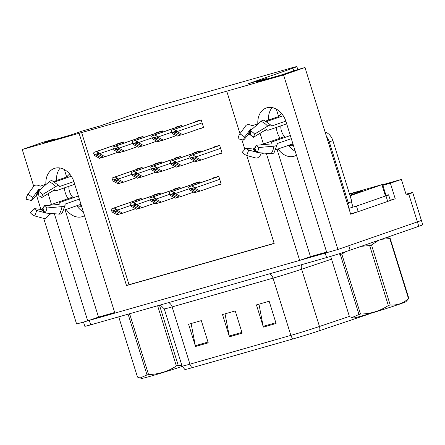 <?xml version="1.0" encoding="UTF-8"?>
<svg xmlns="http://www.w3.org/2000/svg" width="445" height="445" viewBox="0 0 445 445"><rect width="100%" height="100%" fill="white"/><g stroke="black" fill="none" stroke-linecap="round" stroke-linejoin="round"><path stroke-width="0.67" d="M83.287 211.731A18.634 14.101 70.8 0 1 76.779 205.735M84.511 215.675A18.634 14.101 70.8 0 1 82.603 216.559A18.634 14.101 70.8 0 1 82.025 216.737A18.634 14.101 70.8 0 1 66.138 209.434M295.235 151.278A18.634 14.101 70.8 0 1 288.733 145.281M278.086 148.98A18.634 14.101 -109.2 0 0 293.978 156.284A18.634 14.101 -109.2 0 0 294.551 156.106A18.634 14.101 -109.2 0 0 296.465 155.222M266.305 153.275L299.669 260.392L114.86 313.108L74.076 182.155A18.634 14.101 -109.2 0 0 54.963 168.238A18.634 14.101 -109.2 0 0 54.39 168.421A18.634 14.101 -109.2 0 0 45.885 184.219M56.532 180.52A18.634 14.101 70.8 0 1 60.22 168.038M405.996 194.204L406.819 193.97A17.472 0.49 162.7 0 1 412.71 192.518L421.365 220.308A17.472 0.49 162.7 0 1 417.404 221.877L337.922 249.484L326.808 252.654L286.024 121.702A18.634 14.101 -109.2 0 0 266.917 107.785A18.634 14.101 -109.2 0 0 266.338 107.968A18.634 14.101 -109.2 0 0 257.839 123.766M272.173 107.584A18.634 14.101 -109.2 0 0 268.485 120.067M390.271 200.194L395.227 198.782L389.364 200.817M357.875 211.753L350.699 214.245L304.997 67.512L293.889 70.683L283.098 74.432L255.958 82.169L266.75 78.426L248.171 83.721L292.916 68.18A17.472 0.49 -17.3 0 0 296.876 66.617A17.472 0.49 -17.3 0 0 290.98 68.063L168.766 102.923A17.472 0.49 -17.3 0 0 145.254 110.299L100.509 125.835L81.936 131.136L71.15 134.885L44.005 142.623L54.796 138.879L43.688 142.044L22.25 149.492L33.72 186.31M382.861 185.365L390.382 183.218L395.227 198.782M390.382 183.218L401.384 179.396L382.667 184.736M412.71 192.518A17.472 0.49 162.7 0 1 408.749 194.087L406.235 194.96L401.384 179.396M239.977 133.667L226.739 91.164L283.565 74.96L304.997 67.512M283.565 74.96L337.922 249.484M36.451 195.088L40.94 209.489M43.716 218.412L76.607 324.016L87.721 320.845L54.357 213.728M48.121 193.709L51.464 204.444M260.069 133.255L263.418 143.991M22.25 149.492L79.076 133.283L126.508 285.573L274.17 243.46L246.78 155.511M244.878 149.414L241.846 139.674M114.665 312.49L98.506 317.101L87.721 320.845M277.04 149.342L310.46 256.648L326.619 252.037M310.46 256.648L299.669 260.392M66.672 176.999L64.353 169.551M54.985 139.491L54.796 138.879M278.62 116.546L276.3 109.097M266.939 79.038L266.75 78.426M226.739 91.164L79.076 133.283M81.591 132.41L129.028 284.7L274.126 243.315M129.028 284.7L126.508 285.573M182.15 126.536L181.788 125.373L175.853 127.07L175.981 127.476M162.764 132.065L162.403 130.902L156.462 132.599L156.59 133.005M143.373 137.594L143.012 136.437L137.077 138.128L137.205 138.534M123.983 143.123L123.627 141.966L117.686 143.657L117.814 144.063M198.431 129.1L203.604 127.626L201.179 119.844L195.244 121.535L195.366 121.941M200.639 152.006L200.278 150.844L194.343 152.54L194.465 152.946M181.249 157.536L180.893 156.373L174.952 158.07L175.08 158.476M161.863 163.065L161.502 161.902L155.566 163.599L155.689 164.005M142.472 168.594L142.111 167.437L136.176 169.128L136.304 169.534M216.921 154.571L222.088 153.097L219.669 145.315L213.728 147.006L213.856 147.412M199.738 183.006L199.377 181.844L193.441 183.54L193.569 183.946M180.353 188.535L179.991 187.373L174.051 189.069L174.179 189.475M160.962 194.065L160.601 192.908L154.665 194.599L154.793 195.005M141.571 199.594L141.215 198.437L135.274 200.128L135.402 200.534M216.02 185.571L221.193 184.096L218.768 176.315L212.832 178.006L212.955 178.412M65.087 209.795L98.506 317.101M370.641 313.38A21.633 0.606 162.7 0 1 367.053 314.682A21.633 0.606 162.7 0 1 364.494 315.555L319.66 330.652A21.633 0.606 162.7 0 1 293.11 338.906L192.179 367.698A21.633 0.606 162.7 0 1 184.898 369.5L182.083 366.09A23.296 0.651 -17.3 0 0 189.937 364.16L290.869 335.374A5.824 3.805 74.1 0 0 293.11 338.906M326.808 252.649A17.472 0.49 162.7 0 1 325.2 253.11L89.328 320.389A17.472 0.49 162.7 0 1 87.804 320.817M350.098 250.185L418.79 226.321A17.472 0.49 162.7 0 0 422.75 224.758L421.365 220.308A17.472 0.49 162.7 0 1 417.404 221.877L348.713 245.735L350.098 250.185A17.472 0.49 162.7 0 1 326.586 257.56L90.713 324.833A17.472 0.49 162.7 0 1 84.823 326.28L83.504 322.047M263.362 327.12L256.437 304.886L269.164 301.259L276.084 323.493L263.362 327.12A4.661 3.043 74.1 0 1 263.167 326.335L275.844 322.72M195.511 346.471L188.585 324.244L201.312 320.611L208.232 342.845L195.511 346.471A4.661 3.043 74.1 0 1 195.316 345.687L207.993 342.072M229.436 336.798L222.511 314.565L235.238 310.938L242.158 333.166L229.436 336.798A4.661 3.043 74.1 0 1 229.242 336.008L241.919 332.393M225.037 313.847L229.242 336.008M191.111 323.521L195.316 345.687M258.962 304.169L263.167 326.335M191.895 189.709C190.927 189.119 190.71 188.708 191.239 188.463L194.014 189.103L198.481 191.556L200.178 191.072L195.366 188.43L195.194 187.879L192.724 186.355A2.909 2.203 -109.2 0 0 191.128 186.077L189.859 186.438A2.909 2.203 -109.2 0 0 189.765 186.466A2.909 2.203 -109.2 0 0 188.68 187.512L189.854 190.004L194.665 192.646L196.356 192.162L191.895 189.709L193.864 189.025M221.098 183.807L200.178 191.072M198.331 191.478L196.356 192.162M195.366 188.43L193.191 187.846L189.147 189.003M193.191 187.846L192.724 186.355M192.796 158.709C191.828 158.12 191.606 157.708 192.14 157.463L194.916 158.103L199.377 160.556L201.073 160.072L196.267 157.43L196.095 156.874L193.625 155.355A2.909 2.203 -109.2 0 0 192.029 155.077L190.755 155.439A2.909 2.203 -109.2 0 0 190.666 155.466A2.909 2.203 -109.2 0 0 189.581 156.512L190.755 159.004L195.561 161.646L197.257 161.162L192.796 158.709L194.765 158.025M221.999 152.807L201.073 160.072M199.232 160.478L197.257 161.162M196.267 157.43L194.087 156.846L190.043 158.003M194.087 156.846L193.625 155.355M174.307 133.239C173.339 132.649 173.122 132.237 173.65 131.993L176.426 132.632L180.893 135.085L182.589 134.601L177.778 131.959L177.605 131.409L175.135 129.884A2.909 2.203 -109.2 0 0 173.539 129.606L172.271 129.968A2.909 2.203 -109.2 0 0 172.176 129.996A2.909 2.203 -109.2 0 0 171.091 131.041L172.265 133.533L177.077 136.176L178.768 135.692L174.307 133.239L176.276 132.554M203.51 127.337L182.589 134.601M180.742 135.007L178.768 135.692M177.778 131.959L175.603 131.375L171.559 132.532M175.603 131.375L175.135 129.884M266.577 121.563L283.259 115.767M285.829 121.107L271.561 126.057L271.333 125.735A6.408 2.053 137.8 0 0 271.155 125.362A6.408 2.053 137.8 0 0 267.684 126.135L254.629 134.056L253.472 137.26L266.522 129.339L266.911 129.59A6.408 2.053 137.8 0 0 267.083 129.968A6.408 2.053 137.8 0 0 268.869 130.018L286.686 123.827M290.335 135.541L272.518 141.727A6.408 2.359 8.1 0 0 271.144 142.917A6.408 2.359 8.1 0 0 271.222 143.446L271.072 143.941L255.975 145.292L258.823 147.523L273.92 146.166A6.408 2.359 8.1 0 0 277.129 144.619A6.408 2.359 8.1 0 0 277.046 144.085L277.035 143.624L291.308 138.668M292.916 143.83L275.655 149.82M288.855 145.237A17.472 13.222 -109.2 0 0 292.882 145.776L293.461 145.576M256.815 152.268L248.733 150.043L246.68 155.483L255.864 158.008A6.408 3.46 112.8 0 0 260.503 154.938L260.904 154.282A0.584 0.317 -67.2 0 1 261.198 154.014L263.857 153.086M276.3 127.437A17.472 13.222 -109.2 0 0 280.044 138.217M281.646 113.575A17.472 13.222 -109.2 0 0 278.859 116.462L265.665 121.051M258.578 123.51L252.371 125.668A0.584 0.334 -145.8 0 1 251.976 125.624L251.275 125.323A6.408 3.649 34.2 0 0 245.796 125.685L239.916 133.756L244.694 137.082L250.574 129.017A0.584 0.334 -145.8 0 1 251.075 128.983L251.775 129.284A6.408 3.649 34.2 0 0 251.898 129.334M260.954 144.847L284.589 136.637A11.648 8.811 70.8 0 1 280.845 125.857M266.928 129.795L264.235 130.73M250.707 134.518A6.408 2.359 -171.9 0 1 249.856 134.457L248.555 134.468L243.582 140.08A7.993 6.046 70.8 0 1 244.694 137.082M248.733 150.043A7.993 6.046 70.8 0 1 246.079 148.118L253.099 149.064L254.167 148.307A6.408 2.053 -42.2 0 1 255.391 147.345M254.629 134.056A13.394 10.135 70.8 0 0 250.19 130.824L250.824 135.33A7.993 6.046 70.8 0 1 253.472 137.26M255.975 145.292A7.993 6.046 70.8 0 1 254.863 148.296L256.96 152.557A13.394 10.135 70.8 0 0 258.823 147.523M243.582 140.08L238.047 138.784A13.394 10.135 70.8 0 1 239.916 133.756M246.68 155.483A13.394 10.135 70.8 0 1 242.241 152.251L246.079 148.118M250.19 130.824L261.076 121.329A6.408 3.46 -67.2 0 1 264.258 120.384L271.155 125.362M277.129 144.619L274.131 152.574A6.408 3.649 -145.8 0 1 271.144 153.653L256.96 152.557M292.882 145.776L292.571 143.946M347.25 203.176A11.648 8.811 70.8 0 1 347.901 202.909A11.648 8.811 70.8 0 1 348.263 202.798L329.289 141.877A11.648 8.811 -109.2 0 0 326.597 136.854M348.263 202.798L351.856 201.546L332.882 140.631A11.648 8.811 -109.2 0 0 325.089 132.02M351.144 201.796A11.648 8.811 -109.2 0 0 347.74 204.744M387.69 201.424A11.648 0.323 -17.3 0 0 390.332 200.378L388.596 194.821A11.648 0.323 162.7 0 1 385.96 195.861L356.467 206.107L358.197 211.664L387.69 201.424L385.96 195.861M385.993 195.411A11.648 0.323 162.7 0 1 388.596 194.821M350.604 213.928A11.648 0.323 162.7 0 1 358.197 211.664M348.869 208.371A11.648 0.323 162.7 0 1 356.467 206.107M278.859 116.462L279.432 117.096M172.504 195.238C171.536 194.649 171.319 194.237 171.848 193.992L174.629 194.632L179.09 197.09L180.787 196.607L175.981 193.959L175.803 193.408L173.339 191.89A2.909 2.203 -109.2 0 0 171.742 191.606L170.468 191.967A2.909 2.203 -109.2 0 0 170.379 192.001A2.909 2.203 -109.2 0 0 169.295 193.041L170.463 195.533L175.274 198.175L176.971 197.691L172.504 195.238L174.479 194.554M193.703 192.118L180.787 196.607M178.946 197.007L176.971 197.691M175.981 193.959L173.8 193.38L169.756 194.532M173.8 193.38L173.339 191.89M153.119 200.767C152.151 200.183 151.929 199.766 152.463 199.521L155.238 200.167L159.699 202.62L161.396 202.136L156.59 199.494L156.417 198.937L153.948 197.419A2.909 2.203 -109.2 0 0 152.351 197.135L151.078 197.502A2.909 2.203 -109.2 0 0 150.989 197.53A2.909 2.203 -109.2 0 0 149.904 198.57L151.078 201.062L155.883 203.704L157.58 203.22L153.119 200.767L155.088 200.083M174.312 197.647L161.396 202.136M159.555 202.536L157.58 203.22M156.59 199.494L154.415 198.909L150.371 200.061M154.415 198.909L153.948 197.419M133.728 206.302C132.76 205.712 132.543 205.295 133.072 205.056L135.847 205.696L140.314 208.149L142.011 207.665L137.199 205.023L137.027 204.466L134.562 202.948A2.909 2.203 -109.2 0 0 132.966 202.67L131.692 203.031A2.909 2.203 -109.2 0 0 131.603 203.059A2.909 2.203 -109.2 0 0 130.518 204.099L131.687 206.591L136.498 209.239L138.195 208.755L133.728 206.302L135.697 205.618M154.927 203.176L142.011 207.665M140.169 208.065L138.195 208.755M137.199 205.023L135.024 204.439L130.98 205.59M135.024 204.439L134.562 202.948M114.343 211.831C113.375 211.242 113.152 210.824 113.686 210.585L116.462 211.225L120.923 213.678L122.62 213.194L117.814 210.552L117.641 209.995L115.172 208.477A2.909 2.203 -109.2 0 0 113.575 208.199L112.301 208.56A2.909 2.203 -109.2 0 0 112.212 208.588A2.909 2.203 -109.2 0 0 111.128 209.628L112.301 212.126L117.107 214.768L118.804 214.284L114.343 211.831L116.312 211.147M135.536 208.711L122.62 213.194M120.779 213.6L118.804 214.284M117.814 210.552L115.633 209.968L111.589 211.119M115.633 209.968L115.172 208.477M173.405 164.238C172.438 163.649 172.221 163.237 172.749 162.992L175.525 163.632L179.991 166.085L181.688 165.601L176.876 162.959L176.704 162.408L174.234 160.89A2.909 2.203 -109.2 0 0 172.638 160.606L171.369 160.968A2.909 2.203 -109.2 0 0 171.281 160.995A2.909 2.203 -109.2 0 0 170.19 162.041L171.364 164.533L176.176 167.175L177.872 166.691L173.405 164.238L175.374 163.554M194.604 161.118L181.688 165.601M179.841 166.007L177.872 166.691M176.876 162.959L174.701 162.375L170.658 163.532M174.701 162.375L174.234 160.89M154.02 169.768C153.052 169.183 152.83 168.766 153.364 168.522L156.139 169.167L160.601 171.62L162.297 171.136L157.491 168.494L157.319 167.937L154.849 166.419A2.909 2.203 -109.2 0 0 153.252 166.135L151.979 166.502A2.909 2.203 -109.2 0 0 151.89 166.53A2.909 2.203 -109.2 0 0 150.805 167.57L151.979 170.062L156.785 172.705L158.481 172.221L154.02 169.768L155.989 169.083M175.213 166.647L162.297 171.136M160.456 171.536L158.481 172.221M157.491 168.494L155.311 167.91L151.267 169.061M155.311 167.91L154.849 166.419M134.629 175.297C133.661 174.713 133.444 174.295 133.973 174.051L136.749 174.696L141.215 177.149L142.912 176.665L138.1 174.023L137.928 173.467L135.458 171.948A2.909 2.203 -109.2 0 0 133.862 171.664L132.593 172.031A2.909 2.203 -109.2 0 0 132.499 172.059A2.909 2.203 -109.2 0 0 131.414 173.099L132.588 175.591L137.399 178.234L139.096 177.75L134.629 175.297L136.598 174.612M155.822 172.176L142.912 176.665M141.065 177.066L139.096 177.75M138.1 174.023L135.925 173.439L131.881 174.59M135.925 173.439L135.458 171.948M115.238 180.831C114.27 180.242 114.053 179.825 114.582 179.585L117.363 180.225L121.824 182.678L123.521 182.194L118.715 179.552L118.542 178.996L116.073 177.477A2.909 2.203 -109.2 0 0 114.476 177.199L113.202 177.561A2.909 2.203 -109.2 0 0 113.113 177.588A2.909 2.203 -109.2 0 0 112.029 178.629L113.197 181.126L118.008 183.768L119.705 183.284L115.238 180.831L117.213 180.147M136.437 177.711L123.521 182.194M121.68 182.595L119.705 183.284M118.715 179.552L116.534 178.968L112.49 180.119M116.534 178.968L116.073 177.477M154.916 138.768C153.948 138.178 153.731 137.766 154.259 137.522L157.041 138.161L161.502 140.614L163.198 140.136L158.392 137.488L158.214 136.938L155.75 135.419A2.909 2.203 -109.2 0 0 154.154 135.135L152.88 135.497A2.909 2.203 -109.2 0 0 152.791 135.53A2.909 2.203 -109.2 0 0 151.706 136.571L152.874 139.062L157.686 141.705L159.382 141.221L154.916 138.768L156.89 138.084M176.114 135.647L163.198 140.136M161.357 140.537L159.382 141.221M158.392 137.488L156.212 136.91L152.168 138.061M156.212 136.91L155.75 135.419M135.53 144.297C134.562 143.713 134.34 143.296 134.874 143.051L137.65 143.696L142.111 146.149L143.807 145.665L139.001 143.023L138.829 142.467L136.359 140.948A2.909 2.203 -109.2 0 0 134.763 140.665L133.489 141.032A2.909 2.203 -109.2 0 0 133.4 141.059A2.909 2.203 -109.2 0 0 132.315 142.1L133.489 144.592L138.295 147.234L139.991 146.75L135.53 144.297L137.499 143.613M156.723 141.176L143.807 145.665M141.966 146.066L139.991 146.75M139.001 143.023L136.826 142.439L132.782 143.59M136.826 142.439L136.359 140.948M116.139 149.832C115.172 149.242 114.955 148.825 115.483 148.585L118.259 149.225L122.725 151.678L124.422 151.194L119.61 148.552L119.438 147.996L116.974 146.477A2.909 2.203 -109.2 0 0 115.377 146.199L114.104 146.561A2.909 2.203 -109.2 0 0 114.015 146.589A2.909 2.203 -109.2 0 0 112.93 147.629L114.098 150.121L118.91 152.768L120.606 152.285L116.139 149.832L118.109 149.147M137.338 146.705L124.422 151.194M122.581 151.595L120.606 152.285M119.61 148.552L117.436 147.968L113.392 149.119M117.436 147.968L116.974 146.477M96.754 155.361C95.786 154.771 95.564 154.354 96.098 154.115L98.873 154.754L103.335 157.207L105.031 156.723L100.225 154.081L100.053 153.525L97.583 152.006A2.909 2.203 -109.2 0 0 95.987 151.728L94.713 152.09A2.909 2.203 -109.2 0 0 94.624 152.118A2.909 2.203 -109.2 0 0 93.539 153.158L94.713 155.655L99.519 158.298L101.215 157.814L96.754 155.361L98.723 154.676M117.947 152.24L105.031 156.723M103.19 157.124L101.215 157.814M100.225 154.081L98.045 153.497L94.001 154.649M98.045 153.497L97.583 152.006M349.592 194.27A18.99 0.528 162.7 0 1 362.658 190.749A18.99 0.528 162.7 0 1 358.358 192.435A18.99 0.528 162.7 0 1 349.892 195.244M351.789 207.476L349.158 208.282M349.464 193.859L382.578 184.453L350.059 195.778M386.966 237.374L390.165 238.431L408.849 298.411L405.957 301.671A27.373 0.762 162.7 0 1 390.354 307.228A27.373 0.762 162.7 0 1 362.942 315.639A27.373 0.762 162.7 0 1 353.753 317.93L352.012 317.541L358.982 314.476L340.303 254.495L338.779 253.884M346.16 251.514L341.799 254.067L360.483 314.048A31.45 0.879 162.7 0 1 359.721 314.265A31.45 0.879 162.7 0 1 358.982 314.476M330.757 256.648L349.442 316.629L352.012 317.541M341.799 254.067A31.45 0.879 162.7 0 1 341.042 254.284A31.45 0.879 162.7 0 1 340.303 254.495M378.656 240.261L371.503 244.956A31.45 0.879 162.7 0 1 369.65 245.557L361.134 246.346M390.165 238.431A31.45 0.879 162.7 0 1 389.814 238.598L381.426 239.299M371.503 244.956L390.187 304.942A31.45 0.879 162.7 0 1 388.335 305.537L369.65 245.557M408.849 298.411A31.45 0.879 162.7 0 1 408.493 298.578L389.814 238.598M390.187 304.942C397.112 305.515 403.214 303.395 408.493 298.578M360.483 314.048C370.568 313.914 379.852 311.077 388.335 305.537M54.624 182.016L71.306 176.22M73.881 181.56L59.613 186.511L59.38 186.188A6.408 2.053 137.8 0 0 59.202 185.815A6.408 2.053 137.8 0 0 55.731 186.589L42.681 194.51L41.519 197.714L54.574 189.792L54.958 190.043A6.408 2.053 137.8 0 0 55.136 190.421A6.408 2.053 137.8 0 0 56.921 190.471L74.738 184.28M78.381 195.995L60.565 202.18A6.408 2.359 8.1 0 0 59.191 203.371A6.408 2.359 8.1 0 0 59.274 203.899L59.118 204.394L44.022 205.746L46.875 207.976L61.972 206.619A6.408 2.359 8.1 0 0 65.176 205.073A6.408 2.359 8.1 0 0 65.098 204.539L65.081 204.077L79.36 199.121M80.968 204.283L63.707 210.274M76.902 205.69A17.472 13.222 -109.2 0 0 80.929 206.23L81.507 206.029M44.867 212.721L36.779 210.496L34.732 215.936L43.91 218.462A6.408 3.46 112.8 0 0 48.55 215.391L48.956 214.735A0.584 0.317 -67.2 0 1 49.245 214.468L51.909 213.539M64.353 187.89A17.472 13.222 -109.2 0 0 68.096 198.67M69.693 174.028A17.472 13.222 -109.2 0 0 66.911 176.915L53.712 181.499M46.625 183.963L40.417 186.121A0.584 0.334 -145.8 0 1 40.028 186.077L39.327 185.776A6.408 3.649 34.2 0 0 33.842 186.138L27.963 194.209L32.741 197.536L38.626 189.47A0.584 0.334 -145.8 0 1 39.121 189.436L39.822 189.737A6.408 3.649 34.2 0 0 39.944 189.787M49.006 205.301L72.641 197.09A11.648 8.811 70.8 0 1 68.897 186.31M54.974 190.249L52.288 191.183M38.76 194.971A6.408 2.359 -171.9 0 1 37.903 194.91L36.601 194.921L31.628 200.534A7.993 6.046 70.8 0 1 32.741 197.536M36.779 210.496A7.993 6.046 70.8 0 1 34.132 208.571L41.146 209.517L42.219 208.761A6.408 2.053 -42.2 0 1 43.443 207.798M42.681 194.51A13.394 10.135 70.8 0 0 38.237 191.278L38.871 195.783A7.993 6.046 70.8 0 1 41.519 197.714M44.022 205.746A7.993 6.046 70.8 0 1 42.909 208.749L45.006 213.01A13.394 10.135 70.8 0 0 46.875 207.976M31.628 200.534L26.099 199.238A13.394 10.135 70.8 0 1 27.963 194.209M34.732 215.936A13.394 10.135 70.8 0 1 30.293 212.704L34.132 208.571M38.237 191.278L49.128 181.783A6.408 3.46 -67.2 0 1 52.31 180.837L59.202 185.815M65.176 205.073L62.183 213.027A6.408 3.649 -145.8 0 1 59.196 214.106L45.006 213.01M80.929 206.23L80.617 204.4M66.911 176.915L67.484 177.549M182.205 366.435A27.373 0.762 162.7 0 1 150.989 376.092A27.373 0.762 162.7 0 1 141.799 378.384L140.064 377.994L147.034 374.929L128.349 314.949A31.45 0.879 162.7 0 0 129.089 314.737A31.45 0.879 162.7 0 0 129.851 314.52L148.535 374.501A31.45 0.879 162.7 0 1 147.773 374.718A31.45 0.879 162.7 0 1 147.034 374.929M118.809 317.101L137.488 377.082L140.064 377.994M178.234 365.395L159.555 305.409A31.45 0.879 162.7 0 1 157.702 306.01L176.381 365.99A31.45 0.879 162.7 0 0 178.234 365.395L181.877 365.423M148.535 374.501C158.615 374.367 167.898 371.531 176.381 365.99M408.749 194.087L418.79 226.321M292.916 68.18L293.711 70.744M364.583 315.166A5.824 3.677 71.4 0 1 364.494 315.555M192.179 367.698A5.824 3.805 -105.9 0 1 189.937 364.16L172.109 306.911A23.296 0.651 162.7 0 1 164.255 308.847L160.289 304.992M349.375 316.412L319.466 326.48L301.632 269.231A23.296 0.651 162.7 0 1 273.041 278.125L290.869 335.374A23.296 0.651 -17.3 0 0 319.466 326.48A5.824 3.677 71.4 0 1 319.66 330.652M326.586 257.56L325.2 253.11M90.713 324.833L89.328 320.389M331.542 259.162L301.632 269.231A5.824 3.677 -108.6 0 1 301.549 264.697M269.492 273.842A5.824 3.805 74.1 0 1 273.041 278.125L172.109 306.911A5.824 3.805 74.1 0 0 168.56 302.628M189.765 186.466L218.79 176.387L189.859 186.438M218.812 176.465L191.128 186.077M219.713 179.357L195.194 187.879M219.691 145.393L190.755 155.439M219.713 145.459L192.029 155.077M220.614 148.357L196.095 156.874M172.176 129.996L201.201 119.916L172.271 129.968M201.223 119.989L173.539 129.606M202.125 122.887L177.605 131.409M277.035 143.624A17.472 13.222 70.8 0 1 276.985 143.946M249.856 134.457A13.778 10.424 70.8 0 1 250.379 132.171M251.536 129.651A13.778 10.424 70.8 0 1 251.775 129.284M266.627 129.289A13.778 10.424 70.8 0 1 266.911 129.59M255.508 149.615A13.778 10.424 70.8 0 1 254.167 148.307M271.222 143.446A13.778 10.424 70.8 0 1 271.144 143.93M249.072 134.379A14.368 10.869 70.8 0 1 251.075 128.983M256.281 151.178A14.368 10.869 70.8 0 1 253.572 148.825M248.555 134.468A14.518 10.986 70.8 0 1 250.574 129.017M256.665 151.956A14.518 10.986 70.8 0 1 253.099 149.064M261.076 121.329A19.919 15.074 70.8 0 1 267.684 126.135M273.92 146.166A19.919 15.074 70.8 0 1 271.144 153.653M329.289 141.877L332.882 140.631M199.405 181.922L170.468 191.967M199.427 181.994L171.742 191.606M189.081 188.797L175.803 193.408M150.989 197.53L180.014 187.451L151.078 197.502M180.036 187.523L152.351 197.135M169.695 194.326L156.417 198.937M131.603 203.059L160.623 192.98L131.692 203.031M160.645 193.052L132.966 202.67M150.304 199.855L137.027 204.466M112.212 208.588L141.237 198.509L112.301 208.56M141.26 198.581L113.575 208.199M130.913 205.384L117.641 209.995M171.281 160.995L200.3 150.916L171.369 160.968M200.322 150.994L172.638 160.606M189.982 157.797L176.704 162.408M151.89 166.53L180.915 156.445L151.979 166.502M180.937 156.523L153.252 166.135M170.591 163.326L157.319 167.937M132.499 172.059L161.524 161.98L132.593 172.031M161.546 162.052L133.862 171.664M151.205 168.855L137.928 173.467M142.139 167.509L113.202 177.561M142.161 167.581L114.476 177.199M131.815 174.384L118.542 178.996M181.816 125.451L152.88 135.497M181.838 125.523L154.154 135.135M171.492 132.326L158.214 136.938M133.4 141.059L162.425 130.98L133.489 141.032M162.447 131.053L134.763 140.665M152.107 137.855L138.829 142.467M114.015 146.589L143.034 136.509L114.104 146.561M143.056 136.582L115.377 146.199M132.716 143.385L119.438 147.996M94.624 152.118L123.649 142.038L94.713 152.09M123.671 142.111L95.987 151.728M113.325 148.914L100.053 153.525M347.907 204.494L349.091 208.299M351.344 201.724L353.007 207.07M381.916 184.714L385.381 195.828M65.081 204.077A17.472 13.222 70.8 0 1 65.037 204.4M37.903 194.91A13.778 10.424 70.8 0 1 38.426 192.624M39.583 190.104A13.778 10.424 70.8 0 1 39.822 189.737M54.674 189.742A13.778 10.424 70.8 0 1 54.958 190.043M43.56 210.068A13.778 10.424 70.8 0 1 42.219 208.761M59.274 203.899A13.778 10.424 70.8 0 1 59.196 204.383M37.119 194.832A14.368 10.869 70.8 0 1 39.121 189.436M44.328 211.631A14.368 10.869 70.8 0 1 41.619 209.278M36.601 194.921A14.518 10.986 70.8 0 1 38.626 189.47M44.711 212.41A14.518 10.986 70.8 0 1 41.146 209.517M49.128 181.783A19.919 15.074 70.8 0 1 55.731 186.589M61.972 206.619A19.919 15.074 70.8 0 1 59.196 214.106M296.876 66.617L297.794 69.57M182.083 366.09L164.255 308.847M219.691 145.387L190.666 155.466M266.499 129.356L267.083 129.968M271.144 142.917L270.949 143.952M199.399 181.916L170.379 192.001M142.133 167.509L113.113 177.588M181.81 125.446L152.791 135.53M382.578 184.453L386.038 195.566M54.546 189.809L55.136 190.421M59.191 203.371L59.001 204.405"/></g></svg>
